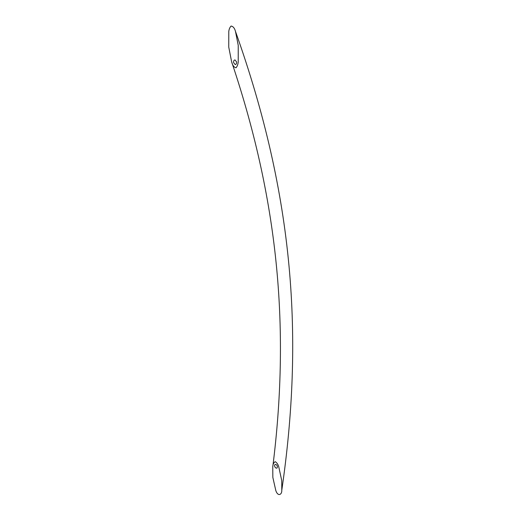 <?xml version="1.0" encoding="UTF-8"?>
<svg xmlns="http://www.w3.org/2000/svg" width="521" height="521" viewBox="0 0 521 521"><rect width="100%" height="100%" fill="white"/><g stroke="black" fill="none" stroke-linecap="round" stroke-linejoin="round"><path stroke-width="0.78" d="M281.75 480.609L281.783 490.287C282.05 494.8 277.849 496.858 275.804 490.548L272.848 477.431L272.757 467.031C272.854 464.413 273.675 462.628 275.212 461.671C276.801 462.622 277.954 464.237 278.689 466.529L281.75 480.609M228.745 47.066L228.784 31.488C229.064 29.143 229.839 27.333 231.096 26.05C233.154 26.395 234.613 28.18 235.479 31.41L238.24 45.405L238.227 61.96C237.986 64.415 237.244 66.362 236.013 67.795C233.896 67.202 232.431 65.197 231.617 61.771L228.745 47.066M236.651 62.012L234.984 59.915C233.975 60.117 233.486 60.977 233.525 62.494L235.199 64.591C236.202 64.389 236.69 63.529 236.651 62.012M277.459 466.783C277.003 465.019 276.182 464.244 274.997 464.458L274.515 465.774C274.977 467.545 275.798 468.32 276.983 468.099L277.459 466.783M281.783 490.287C303.854 338.702 294.43 196.918 235.479 31.41M232.008 62.924C280.057 206.355 289.455 333.199 272.861 466.236"/></g></svg>
